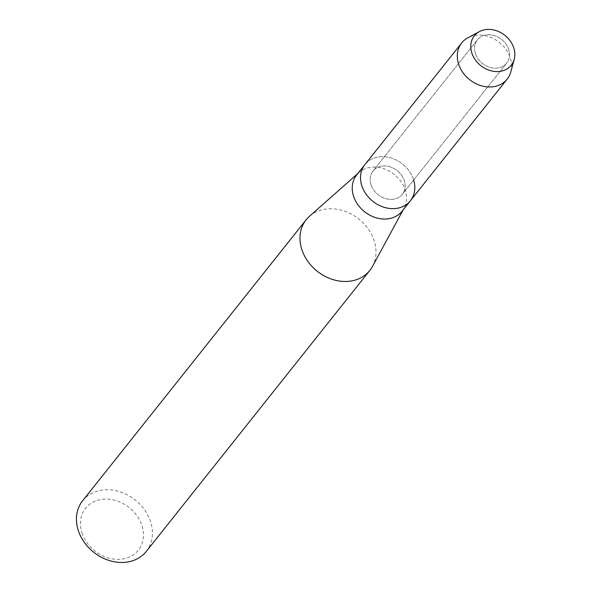 <?xml version="1.0" encoding="UTF-8"?>
<svg xmlns="http://www.w3.org/2000/svg" width="591" height="591" viewBox="0 0 591 591"><rect width="100%" height="100%" fill="white"/><g stroke="black" fill="none" stroke-linecap="round" stroke-linejoin="round"><path stroke-width="0.44" stroke-dasharray="2.96 2.22" d="M475.408 53.493A18.713 15.351 38.5 0 0 489.74 67.322A18.713 15.351 38.5 0 0 506.686 63.111A18.713 15.351 38.5 0 0 508.674 49.43A18.713 15.351 38.5 0 0 494.349 35.6A18.713 15.351 38.5 0 0 477.395 39.811A18.713 15.351 38.5 0 0 475.408 53.493A18.713 15.351 38.5 0 0 489.74 67.322A18.713 15.351 38.5 0 0 506.686 63.111A18.713 15.351 38.5 0 0 508.674 49.43A18.713 15.351 38.5 0 0 494.349 35.6A18.713 15.351 38.5 0 0 477.395 39.811A18.713 15.351 38.5 0 0 475.408 53.493M371.03 184.695A18.713 15.351 38.5 0 0 385.362 198.524A18.713 15.351 38.5 0 0 402.308 194.313A18.713 15.351 38.5 0 0 404.296 180.632A18.713 15.351 38.5 0 0 389.971 166.802A18.713 15.351 38.5 0 0 373.017 171.013A18.713 15.351 38.5 0 0 371.03 184.695A18.713 15.351 38.5 0 0 385.362 198.524A18.713 15.351 38.5 0 0 402.308 194.313A18.713 15.351 38.5 0 0 404.296 180.632A18.713 15.351 38.5 0 0 389.971 166.802A18.713 15.351 38.5 0 0 373.017 171.013A18.713 15.351 38.5 0 0 371.03 184.695M402.124 211.157A29.055 23.832 38.5 0 0 404.015 208.298A29.055 23.832 38.5 0 0 405.212 189.918A29.055 23.832 38.5 0 0 384.889 169.1A29.055 23.832 38.5 0 0 359.01 172.498A29.055 23.832 38.5 0 0 356.646 174.98M413.656 180.048A29.055 23.832 38.5 0 0 413.486 179.509A29.055 23.832 38.5 0 0 391.242 158.033A29.055 23.832 38.5 0 0 364.928 164.571A29.055 23.832 38.5 0 1 391.242 158.033A29.055 23.832 38.5 0 1 413.486 179.509A29.055 23.832 38.5 0 1 410.405 200.755M372.47 266.43A40.676 33.362 38.5 0 0 374.14 240.692A40.676 33.362 38.5 0 0 345.691 211.548A40.676 33.362 38.5 0 0 309.462 216.299M146.273 551.433A40.676 33.362 38.5 0 0 150.594 521.69A40.676 33.362 38.5 0 0 119.448 491.631A40.676 33.362 38.5 0 0 82.607 500.784M82.001 532.883A33.702 27.644 38.5 0 0 121.672 559.138A33.702 27.644 38.5 0 0 141.906 525.569A33.702 27.644 38.5 0 0 102.236 499.314A33.702 27.644 38.5 0 0 82.001 532.883M510.838 71.836A29.055 23.832 38.5 0 0 510.277 57.844A29.055 23.832 38.5 0 0 467.969 37.728M506.686 63.111L402.308 194.313L506.686 63.111M404.015 208.298L403.195 209.812M359.01 172.498L357.718 173.636M477.395 39.811L373.017 171.013L477.395 39.811"/><path stroke-width="0.89" d="M471.847 53.05A23.596 19.348 38.5 0 0 499.617 71.43A23.596 19.348 38.5 0 0 513.786 47.93A23.596 19.348 38.5 0 0 486.016 29.55A23.596 19.348 38.5 0 0 471.847 53.05A23.596 19.348 38.5 0 0 493.648 71.334A23.596 19.348 38.5 0 0 514.236 59.285A23.596 19.348 38.5 0 0 513.786 47.93A23.596 19.348 38.5 0 0 479.427 31.589A23.596 19.348 38.5 0 0 471.847 53.05M479.427 31.589L467.969 37.728A29.055 23.832 38.5 0 0 461.719 42.914L356.646 174.98A29.055 23.832 38.5 0 0 353.558 196.227A29.055 23.832 38.5 0 0 375.81 217.695A29.055 23.832 38.5 0 0 402.124 211.157L410.405 200.755A29.055 23.832 38.5 0 0 413.656 180.048M361.84 185.818A29.055 23.832 38.5 0 0 384.084 207.286A29.055 23.832 38.5 0 0 410.405 200.755A29.055 23.832 38.5 0 1 384.084 207.286A29.055 23.832 38.5 0 1 361.84 185.818A29.055 23.832 38.5 0 1 364.928 164.571A29.055 23.832 38.5 0 0 361.84 185.818M357.718 173.636L309.462 216.299A40.676 33.362 38.5 0 0 306.153 219.786A40.676 33.362 38.5 0 0 301.831 249.52A40.676 33.362 38.5 0 0 332.977 279.587A40.676 33.362 38.5 0 0 369.818 270.434A40.676 33.362 38.5 0 0 372.47 266.43L403.195 209.812M306.153 219.786L82.607 500.784A40.676 33.362 38.5 0 0 78.285 530.519A40.676 33.362 38.5 0 0 109.431 560.578A40.676 33.362 38.5 0 0 146.273 551.433L369.818 270.434M461.719 42.914A29.055 23.832 38.5 0 0 458.631 64.153A29.055 23.832 38.5 0 0 480.875 85.629A29.055 23.832 38.5 0 0 507.189 79.091A29.055 23.832 38.5 0 0 510.838 71.836L514.236 59.285M507.189 79.091L410.405 200.755"/></g></svg>
